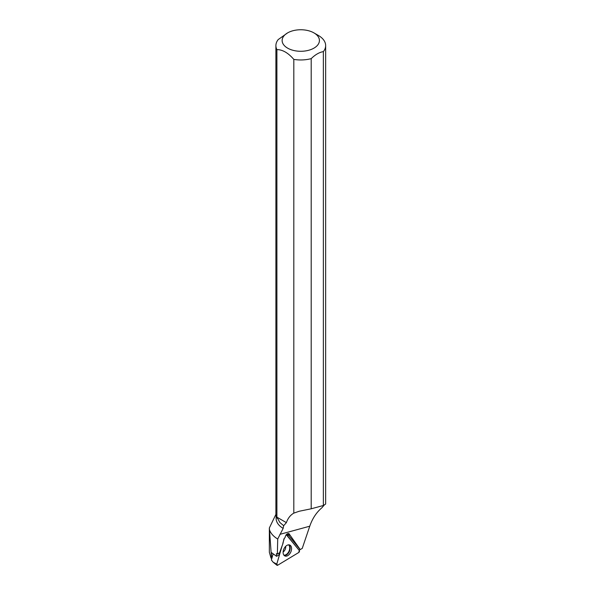 <?xml version="1.0" encoding="UTF-8"?>
<svg xmlns="http://www.w3.org/2000/svg" width="595" height="595" viewBox="0 0 595 595"><rect width="100%" height="100%" fill="white"/><g stroke="black" fill="none" stroke-linecap="round" stroke-linejoin="round"><path stroke-width="0.89" d="M276.764 564.12A1.235 0.781 114.3 0 0 276.95 565.25A1.235 0.781 114.3 0 0 277.672 565.235L298.727 552.517A1.235 0.781 114.3 0 0 299.315 550.487L298.727 552.517L277.672 565.235L276.764 564.12L282.075 545.942L276.764 564.12L273.083 562.163L271.365 559.955L273.083 554.079M284.261 538.453L282.818 543.391L284.261 538.453M299.315 550.487L286.545 534.875A1.235 0.781 114.3 0 0 286.255 534.697L299.315 550.487M283.964 555.239A5.98 3.786 114.3 0 0 284.685 555.856A5.98 3.786 114.3 0 0 290.293 553.015A5.98 3.786 114.3 0 0 290.724 545.771A5.98 3.786 114.3 0 0 289.609 544.968A5.98 3.786 114.3 0 0 284.224 548.285A5.98 3.786 114.3 0 0 283.964 555.239M299.069 550.189L302.238 548.419L309.757 526.203C312.412 518.52 316.443 512.392 321.85 507.818L324.223 505.073M276.132 515.575L276.132 518.446A24.64 14.228 0 0 0 283.153 528.39L277.716 539.033L277.374 554.071L279.561 552.755L282.93 543.622L283.956 538.839L285.057 537.545C285.704 534.764 286.976 533.425 288.873 533.522L300.259 549.609M283.153 528.39L283.666 525.69L279.895 522.499L276.898 517.167L276.898 49.616A24.871 14.362 180 0 1 275.901 45.599A24.871 14.362 180 0 1 278.192 39.582L287.586 32.904A18.646 10.77 180 0 1 313.959 32.904L313.959 32.904A18.646 10.77 180 0 1 316.823 46.001A18.646 10.77 180 0 1 295.551 50.85A18.646 10.77 180 0 1 287.586 32.904M277.716 539.033A31.877 18.408 0 0 1 269.476 529.81L269.349 527.966L275.73 514.735M313.959 32.904L318.362 35.447A24.871 14.362 180 0 1 325.651 45.599L325.651 504.062L323.36 505.497L311.2 508.792L299.159 511.261L293.811 513.135C290.412 515.062 287.935 518.23 286.381 522.641L283.666 525.69M269.476 529.81L271.551 558.422L271.015 558.088L269.379 552.368M271.551 558.422L271.432 552.599L276.608 556.318L276.452 553.61L277.374 554.071M275.901 45.599L275.901 513.611A24.871 14.362 0 0 0 277.277 518.327M311.2 508.792L311.2 58.637A24.871 14.362 180 0 1 293.811 59.388L293.811 513.135M325.651 45.599A24.871 14.362 180 0 1 323.36 51.616L323.36 505.497M276.898 49.616C282.506 49.593 288.144 52.843 293.811 59.388M311.2 58.637C315.253 54.651 319.307 52.308 323.36 51.616M287.392 535.909A3.265 2.068 114.3 0 0 287.638 534.273L300.133 549.549M276.608 556.318L279.003 554.875L279.799 552.115M287.638 534.273L289.639 535.173M276.898 517.167L286.381 522.641M288.88 544.834A5.853 3.704 -65.7 0 1 289.341 545.28A5.853 3.704 -65.7 0 1 289.192 551.877A5.853 3.704 -65.7 0 1 284.105 555.403M283.867 555.113A5.697 3.6 114.3 0 0 288.791 551.654A5.697 3.6 114.3 0 0 288.925 545.258A5.697 3.6 114.3 0 0 288.501 544.841M285.667 546.351A4.358 2.752 -65.7 0 1 283.116 551.996M279.91 534.347L309.757 526.203M273.083 562.163L276.95 565.25M269.349 527.966L269.349 552.368"/></g></svg>
